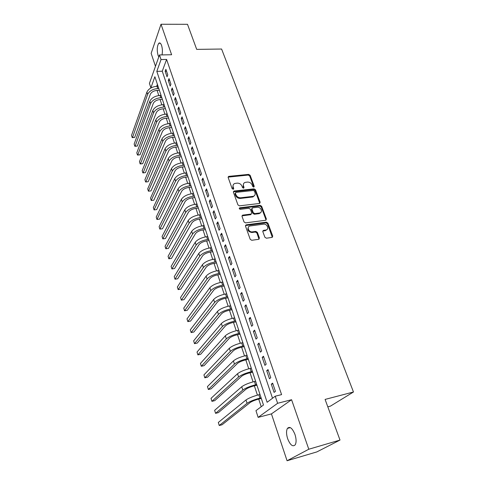 <?xml version="1.0" encoding="UTF-8"?>
<svg xmlns="http://www.w3.org/2000/svg" width="485" height="485" viewBox="0 0 485 485"><rect width="100%" height="100%" fill="white"/><g stroke="black" fill="none" stroke-linecap="round" stroke-linejoin="round"><path stroke-width="0.73" d="M253.746 187.131L254.237 186.319L250.145 175.303L248.678 174.382L228.635 176.382L228.156 177.48L232.145 188.671L233.352 189.302L233.715 188.507L233.194 187.046C232.703 185.319 233.243 184.124 234.807 183.463L237.213 183.13C239.432 183.112 241.021 184.106 241.973 186.125L242.5 187.568L243.543 188.222L244.046 187.404L243.518 185.961C243.021 184.233 243.549 183.045 245.101 182.396L247.453 182.075C249.648 182.057 251.224 183.045 252.182 185.046L252.715 186.482L253.746 187.131M253.831 187.119L249.714 175.982L248.247 175.061L228.095 177.128M233.333 189.302L232.776 187.719L233.194 187.046M243.652 188.204L243.088 186.628L243.518 185.961M294.953 434.396C292.291 428.049 289.781 426.054 287.411 428.413C286.192 430.819 286.271 434.257 287.654 438.737C290.272 445.133 292.801 447.152 295.244 444.787C296.456 442.362 296.353 438.895 294.953 434.396M162.026 54.908C162.645 51.646 162.487 48.476 161.56 45.396C160.711 43.123 159.777 42.425 158.753 43.304C157.025 46.208 156.794 50.228 158.061 55.351L158.789 56.939M264.883 237.25L266.41 238.208L272.085 237.401L272.746 236.134L267.908 223.118L266.398 222.166L246.234 224.822L245.495 226.083L250.218 239.323L251.763 240.293L258.741 239.299L259.42 238.02L257.371 232.37L255.837 231.406L252.418 231.872C248.72 232.533 246.344 226.586 250.036 225.955L263.555 224.155C267.205 223.512 269.587 229.441 265.901 230.023L263.464 230.363L262.821 231.618L264.883 237.25M275.225 396.209L277.626 403.29L258.141 417.373L255.959 410.662L263.482 405.017L154.879 76.721L150.877 87.852L149.428 83.39L159.492 54.95L161.05 59.552L156.807 71.368L267.126 402.283L275.225 396.209L281.585 394.614L166.597 59.443L161.05 59.552M159.492 54.95L171.617 54.744L161.014 24.25L187.501 24.305L196.698 49.379L221.596 49.027L353.468 391.995L325.089 399.422L340.003 440.071L308.793 449.231L291.576 399.719L277.626 403.29M259.463 203.47L260.166 202.275L255.528 189.799L254.049 188.871L234.152 191.023L233.412 192.206L237.935 204.888L239.451 205.84L259.463 203.47M261.651 206.283L266.386 219.026L265.689 220.257L245.537 222.882L244.01 221.918L242.021 216.346L242.633 215.134L251.097 214.061L251.697 212.854L250.375 209.223L248.866 208.271L240.33 209.302C239.196 208.98 238.978 208.477 239.681 207.804L260.16 205.343L261.651 206.283L261.197 206.925L265.919 219.65L266.386 219.026M340.003 440.071L316.857 451.905L287.071 460.75L308.793 449.231M161.014 24.25L151.15 53.362L155.473 66.312M167.762 74.86L165.882 69.319L165.149 71.271L167.028 76.794L167.762 74.86M170.938 84.184L169.029 78.576L168.283 80.504L170.18 86.1L170.938 84.184M174.151 93.635L172.217 87.949L171.454 89.858L173.381 95.527L174.151 93.635M177.407 103.202L175.449 97.449L174.673 99.334L176.619 105.081L177.407 103.202M180.705 112.902L178.722 107.07L177.928 108.937L179.905 114.757L180.705 112.902M184.051 122.729L182.039 116.818L181.226 118.661L183.227 124.56L184.051 122.729M187.434 132.69L185.397 126.7L184.573 128.519L186.598 134.497L187.434 132.69M190.872 142.784L188.804 136.709L187.962 138.51L190.017 144.566L190.872 142.784M194.352 153.011L192.26 146.858L191.393 148.634L193.479 154.77L194.352 153.011M197.88 163.384L195.758 157.146L194.873 158.892L196.983 165.118L197.88 163.384M201.457 173.897L199.305 167.567L198.401 169.295L200.541 175.6L201.457 173.897M205.082 184.555L202.9 178.14L201.978 179.838L204.149 186.234L205.082 184.555M208.756 195.364L206.543 188.859L205.604 190.526L207.804 197.013L208.756 195.364M212.485 206.319L210.241 199.729L209.284 201.366L211.515 207.944L212.485 206.319M216.268 217.438L213.994 210.745L213.012 212.357L215.273 219.026L216.268 217.438M220.099 228.708L217.795 221.924L216.789 223.5L219.087 230.266L220.099 228.708M223.991 240.142L221.651 233.261L220.626 234.807L222.954 241.669L223.991 240.142M227.938 251.739L225.561 244.761L224.519 246.277L226.877 253.231L227.938 251.739M231.939 263.513L229.532 256.432L228.459 257.905L230.86 264.968L231.939 263.513M236.007 275.45L233.558 268.266L232.467 269.708L234.898 276.874L236.007 275.45M240.13 287.569L237.644 280.275L236.528 281.682L238.996 288.951L240.13 287.569M244.313 299.869L241.791 292.467L240.651 293.837L243.155 301.215L244.313 299.869M248.556 312.352L246.004 304.841L244.834 306.168L247.374 313.656L248.556 312.352M252.867 325.023L250.272 317.396L249.078 318.687L251.66 326.29L252.867 325.023M257.244 337.887L254.613 330.146L253.388 331.394L256.007 339.106L257.244 337.887M261.688 350.952L259.014 343.089L257.765 344.289L260.421 352.128L261.688 350.952M266.198 364.217L263.482 356.233L262.209 357.39L264.907 365.344L266.198 364.217M270.782 377.688L268.023 369.576L266.72 370.692L269.46 378.767L270.782 377.688M166.597 59.443L162.251 71.222L272.528 398.233M271.303 384.199L274.086 392.401L275.438 391.371L272.637 383.132L271.303 384.199L272.867 383.817M157.085 90.386L158.783 95.527M160.098 99.54L161.832 104.79M163.154 108.804L164.918 114.175M166.24 118.188L168.046 123.681M169.374 127.7L171.217 133.308M172.545 137.328L174.43 143.063M175.752 147.082L177.68 152.939M179.007 156.964L180.978 162.954M182.305 166.973L184.318 173.096M185.64 177.122L187.701 183.379M189.029 187.398L191.132 193.794M192.454 197.819L194.606 204.355M195.934 208.374L198.135 215.055M199.456 219.081L201.705 225.907M203.027 229.926L205.325 236.91M206.646 240.924L208.999 248.065M210.32 252.079L212.721 259.372M214.043 263.385L216.498 270.842M217.82 274.849L220.329 282.476M221.645 286.483L224.215 294.28M225.531 298.275L228.156 306.247M229.472 310.242L232.151 318.39M233.467 322.379L236.207 330.715M237.523 334.699L240.324 343.222M244.179 346.654L241.609 347.199L244.507 355.911M245.81 359.876L248.744 368.788M250.048 372.753L253.049 381.865M254.352 385.817L257.42 395.142M258.717 399.082L261.227 406.709M157.407 84.354L156.691 86.281M327.811 406.83L330.467 406.121L353.468 391.995M291.576 399.719L271.436 413.893L287.071 460.75M271.436 413.893L258.141 417.373M162.251 71.222L156.807 71.368M165.149 71.271L166.531 71.234M168.283 80.504L169.671 80.455M171.454 89.858L172.848 89.804M174.673 99.334L176.067 99.273M177.928 108.937L179.335 108.864M181.226 118.661L182.639 118.582M184.573 128.519L185.985 128.428M187.962 138.51L189.38 138.407M191.393 148.634L192.824 148.519M194.873 158.892L196.31 158.771M198.401 169.295L199.844 169.162M201.978 179.838L203.427 179.692M205.604 190.526L207.059 190.375M209.284 201.366L210.745 201.202M213.012 212.357L214.479 212.181M216.789 223.5L218.268 223.312M220.626 234.807L222.106 234.607M224.519 246.277L226.004 246.059M228.459 257.905L229.957 257.68M232.467 269.708L233.97 269.466M236.528 281.682L238.038 281.427M240.651 293.837L242.167 293.564M244.834 306.168L246.356 305.883M249.078 318.687L250.612 318.39M253.388 331.394L254.928 331.079M257.765 344.289L259.311 343.962M262.209 357.39L263.761 357.045M266.72 370.692L268.278 370.328M243.518 183.803L243.088 186.628M233.194 184.924L232.776 187.719M259.772 203.385L255.086 190.459L253.606 189.532L233.346 191.805M254.431 191.12L253.394 190.472L235.916 192.375L235.401 193.212L235.952 194.758C236.91 196.807 238.517 197.813 240.766 197.777L253.297 196.316C254.958 195.679 255.522 194.455 254.995 192.648L254.431 191.12M235.346 193.072L234.976 193.873L235.401 193.212M254.528 195.582L252.855 196.971L240.336 198.438C238.093 198.474 236.486 197.468 235.528 195.419L234.976 193.873M265.98 220.178L265.919 219.65M251.309 213.982L250.648 214.697L241.96 215.861M261.197 206.925L259.699 205.986L239.226 208.453M259.402 213.03L259.724 212.976C263.216 212.272 260.797 206.677 257.274 207.259L252.509 207.841L251.933 209.029L253.255 212.66L254.77 213.612L259.402 213.03L258.941 213.673L260.803 212.406M251.873 208.556L251.485 209.678L251.933 209.029M258.941 213.673L254.316 214.249L252.806 213.303L251.485 209.678M267.077 229.453L265.428 230.642L262.761 231.06M248.362 227.222C247.114 230.126 248.314 231.885 251.964 232.497L252.418 231.872M259.008 239.214L256.911 232.988L255.377 232.024L251.964 232.497M272.315 237.329L267.435 223.743L265.925 222.797L245.434 225.561M159.371 90.295L157.061 90.386C153.709 90.743 151.465 92.035 150.338 94.26L134.691 137.382L132.453 137.655L147.634 94.369C149.325 91.022 152.696 89.082 157.746 88.543L158.777 88.506M134.691 137.382L132.187 137.552L131.532 135.4L146.906 92.095C148.586 88.743 151.95 86.797 156.994 86.269L158.025 86.233M162.396 99.431L160.074 99.54C156.703 99.91 154.442 101.201 153.296 103.402L137.328 146.046L135.072 146.312L150.586 103.535C152.302 100.219 155.697 98.279 160.777 97.715L161.808 97.673M137.328 146.046L134.806 146.234L134.151 144.051L149.847 101.232C151.55 97.909 154.945 95.969 160.014 95.412L161.05 95.369M165.458 108.688L163.124 108.804C159.741 109.198 157.461 110.483 156.291 112.665L139.989 154.812L137.722 155.073L153.569 112.811C155.315 109.525 158.74 107.591 163.839 107.003L164.882 106.955M139.989 154.812L137.461 155.012L136.794 152.805L152.823 110.483C154.557 107.191 157.977 105.251 163.069 104.669L164.112 104.621M168.556 118.061L166.216 118.194C162.814 118.601 160.517 119.886 159.329 122.044L142.687 163.681L140.401 163.936L156.594 122.208C158.371 118.958 161.82 117.024 166.949 116.412L167.992 116.351M142.687 163.681L140.147 163.894L139.474 161.663L155.837 119.85C157.601 116.588 161.044 114.654 166.167 114.048L167.21 113.993M171.696 127.549L169.344 127.7C165.925 128.125 163.615 129.41 162.402 131.544L145.415 172.654L143.111 172.896L159.656 131.726C161.463 128.513 164.936 126.585 170.089 125.936L171.138 125.876M145.415 172.654L142.863 172.884L142.184 170.629L158.892 129.331C160.687 126.112 164.154 124.184 169.301 123.548L170.35 123.481M174.879 137.164L172.514 137.328C169.077 137.776 166.749 139.056 165.518 141.165L148.174 181.729L145.858 181.972L162.76 141.365C164.591 138.189 168.101 136.261 173.278 135.588L174.333 135.515M148.174 181.729L145.615 181.978L144.924 179.692L161.984 138.94C163.809 135.758 167.307 133.83 172.478 133.163L173.527 133.096M178.098 146.9L175.728 147.082C172.272 147.549 169.92 148.828 168.677 150.908L150.968 190.914L148.398 191.181L165.9 151.126C167.768 147.992 171.302 146.07 176.504 145.367L177.565 145.288M148.398 191.181L147.695 188.871L165.112 148.677C166.967 145.524 170.496 143.608 175.697 142.911L176.752 142.832M181.36 156.77L178.977 156.964C175.509 157.449 173.139 158.722 171.872 160.784L153.793 200.214L151.211 200.493L169.089 161.02C170.981 157.922 174.545 156.006 179.777 155.273L180.838 155.188M151.211 200.493L150.502 198.153L168.289 158.534C170.174 155.424 173.727 153.509 178.953 152.781L180.014 152.696M184.67 166.761L182.275 166.979C178.789 167.483 176.401 168.756 175.109 170.787L156.655 209.623L154.06 209.92L172.314 171.041C174.242 167.986 177.831 166.07 183.087 165.306L184.154 165.215M154.06 209.92L153.345 207.55L171.502 168.525C173.424 165.458 177.007 163.542 182.257 162.79L183.324 162.693M188.016 176.892L185.616 177.122C182.111 177.649 179.699 178.916 178.389 180.917L159.547 219.141L156.946 219.456L175.582 181.196C177.54 178.177 181.16 176.273 186.446 175.479L187.519 175.376M156.946 219.456L156.219 217.062L174.758 178.644C176.71 175.618 180.323 173.709 185.603 172.921L186.67 172.824M191.411 187.155L188.998 187.404C185.476 187.95 183.045 189.217 181.711 191.187L162.475 228.781L159.862 229.114L178.892 191.484C180.887 188.513 184.536 186.61 189.847 185.785L190.926 185.676M159.862 229.114L159.129 226.689L178.062 188.895C180.044 185.919 183.688 184.015 188.992 183.197L190.065 183.087M194.855 197.553L192.43 197.819C188.889 198.389 186.44 199.65 185.082 201.596L165.446 238.535L162.814 238.887L182.245 201.912C184.276 198.983 187.956 197.092 193.297 196.231L194.376 196.11M162.814 238.887L162.075 236.431L181.402 199.293C183.427 196.352 187.101 194.461 192.43 193.606L193.509 193.491M198.341 208.095L195.904 208.38C192.345 208.974 189.877 210.229 188.495 212.139L168.447 248.411L165.809 248.781L185.646 212.478C187.713 209.599 191.423 207.713 196.789 206.816L197.874 206.689M165.809 248.781L165.058 246.295L184.797 209.823C186.846 206.931 190.556 205.04 195.91 204.155L196.995 204.033M201.875 218.777L199.426 219.081C195.855 219.699 193.363 220.948 191.957 222.833L171.484 258.408L168.835 258.796L189.095 223.191C191.199 220.36 194.94 218.48 200.329 217.547L201.421 217.413M168.835 258.796L168.077 256.28L188.228 220.499C190.32 217.656 194.061 215.77 199.444 214.849L200.529 214.716M205.458 229.611L203.003 229.932C199.408 230.575 196.892 231.818 195.461 233.667L174.564 268.532L171.902 268.939L192.593 234.049C194.727 231.266 198.504 229.393 203.924 228.423L205.022 228.283M171.902 268.939L171.132 266.392L191.714 231.321C193.842 228.526 197.607 226.653 203.021 225.695L204.118 225.549M209.09 240.584L206.622 240.93C203.009 241.597 200.475 242.833 199.02 244.652L177.68 278.778L175.006 279.208L196.134 245.058C198.31 242.324 202.118 240.457 207.562 239.457L208.665 239.305M175.006 279.208L174.224 276.626L195.243 242.288C197.407 239.548 201.208 237.68 206.646 236.686L207.75 236.535M212.769 251.721L210.29 252.079C206.658 252.77 204.106 254.007 202.627 255.789L180.832 289.157L178.153 289.606L199.723 256.213C201.936 253.54 205.779 251.679 211.254 250.636L212.363 250.478M178.153 289.606L177.358 286.999L198.82 253.412C201.026 250.721 204.858 248.86 210.326 247.829L211.43 247.671M216.504 263.003L214.012 263.391C210.363 264.107 207.786 265.337 206.283 267.077L184.027 299.669L181.335 300.142L203.367 267.532C205.622 264.907 209.496 263.058 215 261.979L216.11 261.809M181.335 300.142L180.535 297.493L202.451 264.689C204.694 262.052 208.562 260.196 214.055 259.129L215.17 258.96M220.293 274.449L217.789 274.856C214.121 275.601 211.521 276.826 209.987 278.529L187.265 310.315L184.561 310.806L207.059 279.008C209.35 276.444 213.267 274.601 218.796 273.479L219.911 273.298M184.561 310.806L183.748 308.127L206.131 276.123C208.417 273.546 212.315 271.697 217.838 270.588L218.953 270.412M224.131 286.059L221.621 286.483C217.929 287.259 215.31 288.478 213.746 290.139L190.544 321.1L187.822 321.616L210.805 290.648C213.139 288.138 217.086 286.302 222.645 285.144L223.767 284.956M187.822 321.616L187.004 318.9L209.866 287.72C212.187 285.198 216.122 283.361 221.675 282.209L222.797 282.027M228.029 297.832L225.501 298.281C221.797 299.081 219.147 300.294 217.559 301.919L193.867 332.025L191.132 332.558L214.606 302.452C216.983 300.003 220.96 298.178 226.55 296.978L227.677 296.778M191.132 332.558L190.302 329.806L213.649 299.481C216.013 297.02 219.99 295.195 225.567 294.001L226.695 293.807M231.975 309.776L229.441 310.248C225.713 311.073 223.045 312.279 221.427 313.868L197.225 343.089L194.485 343.647L218.456 314.425C220.875 312.037 224.894 310.224 230.514 308.981L231.642 308.769M194.485 343.647L193.642 340.858L217.492 311.412C219.899 309.012 223.906 307.199 229.514 305.962L230.648 305.756M235.983 321.888L233.437 322.386C229.69 323.24 226.998 324.441 225.349 325.987L200.638 354.299L197.88 354.881L222.366 326.569C224.828 324.253 228.884 322.446 234.534 321.155L235.668 320.937M197.88 354.881L197.031 352.055L221.384 323.519C223.84 321.179 227.883 319.372 233.521 318.093L234.655 317.875M240.051 334.183L237.492 334.705C233.728 335.59 231.005 336.784 229.326 338.281L204.088 365.66L201.323 366.266L226.337 338.894C228.841 336.638 232.933 334.844 238.608 333.51L239.754 333.28M201.323 366.266L200.457 363.404L225.337 335.796C227.835 333.528 231.915 331.728 237.583 330.406L238.729 330.176M242.858 342.659L241.712 342.901C236.007 344.271 231.891 346.054 229.344 348.254L203.936 374.899L204.809 377.797L230.357 351.401C232.915 349.212 237.044 347.43 242.749 346.054L243.9 345.805M241.609 347.199C237.82 348.121 235.073 349.303 233.37 350.758L207.586 377.166L204.809 377.797M248.362 359.312L245.78 359.888C241.979 360.834 239.202 362.01 237.468 363.417L211.133 388.831L208.344 389.485L234.443 364.089C237.044 361.974 241.215 360.203 246.95 358.779L248.102 358.524M208.344 389.485L207.459 386.551L233.418 360.901C236.007 358.767 240.166 356.996 245.895 355.578L247.047 355.323M252.612 372.159L250.017 372.759C246.192 373.741 243.397 374.905 241.627 376.263L214.728 400.652L211.927 401.337L238.59 376.966C241.239 374.929 245.446 373.171 251.212 371.692L252.37 371.425M211.927 401.337L211.023 398.361L237.547 373.729C240.184 371.674 244.379 369.909 250.139 368.442L251.297 368.182M256.929 385.199L254.322 385.824C250.478 386.836 247.653 388 245.846 389.303L218.371 412.632L215.558 413.341L242.797 390.037C245.495 388.079 249.745 386.333 255.54 384.805L256.704 384.526M215.558 413.341L214.643 410.328L241.736 386.751C244.422 384.769 248.66 383.023 254.455 381.507L255.613 381.228M261.306 398.434L258.687 399.088C254.819 400.137 251.97 401.289 250.133 402.544L222.063 424.781L219.238 425.515L247.065 403.308C249.817 401.422 254.104 399.695 259.936 398.112L261.106 397.821M219.238 425.515L218.311 422.459L245.992 399.973C248.726 398.07 253.006 396.336 258.832 394.766L259.996 394.481M253.794 186.986L254.237 186.319M233.297 189.174L233.715 188.507M243.615 188.071L244.046 187.404M260.057 213.267L259.93 212.915M228.49 177.007L228.896 176.322M248.247 175.061L248.678 174.382M249.714 175.982L250.145 175.303M233.734 191.69L234.152 191.023M253.606 189.532L254.049 188.871M255.086 190.459L255.528 189.799M259.711 202.924L260.166 202.275M235.528 195.419L235.952 194.758M240.336 198.438L240.766 197.777M252.291 197.08L252.74 196.425M242.324 215.752L242.761 215.11M250.527 214.722L250.975 214.085M239.354 208.429L239.79 207.78M259.699 205.986L260.16 205.343M252.806 213.303L253.255 212.66M254.316 214.249L254.77 213.612M263.058 230.975L263.531 230.357M265.259 230.672L265.731 230.054M255.377 232.024L255.837 231.406M256.911 232.988L257.371 232.37M258.954 238.632L259.42 238.02M245.786 225.452L246.234 224.822M265.925 222.797L266.398 222.166M267.435 223.743L267.908 223.118M272.261 236.747L272.746 236.134M156.994 86.269L157.746 88.543M146.906 92.095L147.634 94.369M160.014 95.412L160.777 97.715M149.847 101.232L150.586 103.535M163.069 104.669L163.839 107.003M152.823 110.483L153.569 112.811M166.167 114.048L166.949 116.412M155.837 119.85L156.594 122.208M169.301 123.548L170.089 125.936M158.892 129.331L159.656 131.726M172.478 133.163L173.278 135.588M161.984 138.94L162.76 141.365M175.697 142.911L176.504 145.367M165.112 148.677L165.9 151.126M178.953 152.781L179.777 155.273M168.289 158.534L169.089 161.02M182.257 162.79L183.087 165.306M171.502 168.525L172.314 171.041M185.603 172.921L186.446 175.479M174.758 178.644L175.582 181.196M188.992 183.197L189.847 185.785M178.062 188.895L178.892 191.484M192.43 193.606L193.297 196.231M181.402 199.293L182.245 201.912M195.91 204.155L196.789 206.816M184.797 209.823L185.646 212.478M199.444 214.849L200.329 217.547M188.228 220.499L189.095 223.191M203.021 225.695L203.924 228.423M191.714 231.321L192.593 234.049M206.646 236.686L207.562 239.457M195.243 242.288L196.134 245.058M210.326 247.829L211.254 250.636M198.82 253.412L199.723 256.213M214.055 259.129L215 261.979M202.451 264.689L203.367 267.532M217.838 270.588L218.796 273.479M206.131 276.123L207.059 279.008M221.675 282.209L222.645 285.144M209.866 287.72L210.805 290.648M225.567 294.001L226.55 296.978M213.649 299.481L214.606 302.452M229.514 305.962L230.514 308.981M217.492 311.412L218.456 314.425M233.521 318.093L234.534 321.155M221.384 323.519L222.366 326.569M237.583 330.406L238.608 333.51M225.337 335.796L226.337 338.894M241.712 342.901L242.749 346.054M229.344 348.254L230.357 351.401M245.895 355.578L246.95 358.779M233.418 360.901L234.443 364.089M250.139 368.442L251.212 371.692M237.547 373.729L238.59 376.966M254.455 381.507L255.54 384.805M241.736 386.751L242.797 390.037M258.832 394.766L259.936 398.112M245.992 399.973L247.065 403.308M287.411 428.413L290.327 427.612M158.753 43.304L160.383 43.292M228.229 177.061L228.635 176.382M233.521 191.733L233.94 191.066M252.855 196.971L253.297 196.316M242.191 215.776L242.633 215.134M250.648 214.697L251.097 214.061M239.244 208.453L239.681 207.804M259.263 213.612L259.724 212.976M262.991 230.981L263.464 230.363M265.428 230.642L265.901 230.023M245.689 225.47L246.137 224.84"/></g></svg>
